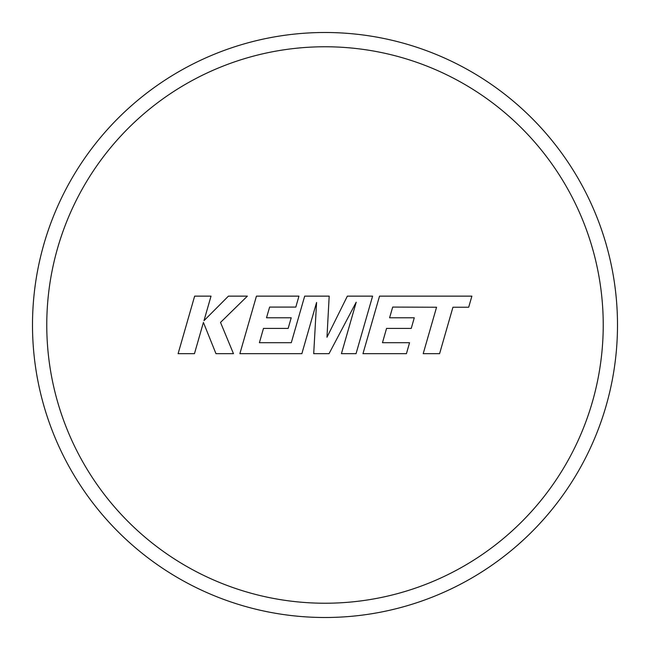 <?xml version="1.0" encoding="UTF-8"?>
<svg xmlns="http://www.w3.org/2000/svg" width="650" height="650" viewBox="0 0 650 650"><rect width="100%" height="100%" fill="white"/><g stroke="black" fill="none" stroke-linecap="round" stroke-linejoin="round"><path stroke-width="0.97" d="M325 32.5A292.5 292.5 0 0 1 617.5 325A292.5 292.5 0 0 1 325 617.5A292.5 292.5 0 0 1 32.5 325A292.5 292.5 0 0 1 325 32.5A292.5 292.5 0 0 0 32.5 325A292.5 292.5 0 0 0 325 617.5M392.697 307.084L436.556 307.239L423.207 353.665L439.595 353.665L452.936 307.239L468.691 307.239L471.884 296.132L379.527 296.132L362.976 353.665L406.445 353.665L409.549 342.721L382.468 342.721L386.547 328.421L411.239 328.421L414.277 317.785L389.586 317.785L392.697 307.084M372.596 296.132L347.36 296.132L326.974 337.236L329.184 296.132L304.679 296.132L291.289 342.721L259.399 342.721L263.469 328.421L288.161 328.421L291.2 317.785L266.508 317.785L269.62 307.084L295.831 307.084L298.943 296.132L256.441 296.132L239.882 353.665L301.868 353.665L316.574 302.445L313.706 353.665L329.038 353.665L356.208 302.201L341.429 353.665L356.054 353.665L372.596 296.132M194.643 296.132L178.108 353.665L194.464 353.665L203.418 322.424L215.963 353.665L233.464 353.665L220.521 322.424L247.374 296.132L228.443 296.132L203.986 320.669L211.023 296.132L194.643 296.132M325 603.233A278.233 278.233 0 0 0 603.233 325A278.233 278.233 0 0 0 325 46.767A278.233 278.233 0 0 0 46.767 325A278.233 278.233 0 0 0 325 603.233"/></g></svg>
